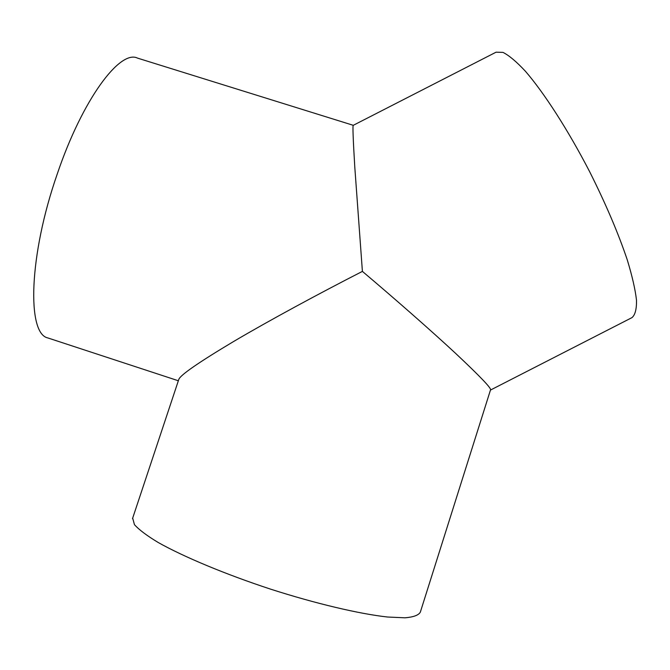 <?xml version="1.0" encoding="UTF-8"?>
<svg xmlns="http://www.w3.org/2000/svg" width="670" height="670" viewBox="0 0 670 670"><rect width="100%" height="100%" fill="white"/><g stroke="black" fill="none" stroke-linecap="round" stroke-linejoin="round"><path stroke-width="1" d="M48.734 338.233L47.821 337.931C26.85 333.677 28.701 255.764 57.243 174.024C82.46 99.353 119.989 49.329 137.517 58.114L353.274 125.307M490.465 390.074L631.986 317.613C635.168 314.925 636.668 309.121 636.5 300.185C635.269 289.474 632.187 276.015 627.254 259.826C618.284 233.177 605.755 203.822 589.684 171.763C568.143 130.148 544.174 92.921 525.431 71.271C516.545 61.724 509.058 55.434 502.977 52.386L496.076 52.185L353.266 125.315C352.596 125.323 353.098 139.218 354.782 166.989L362.403 271.392C318.736 293.728 269.491 320.344 234.081 341.223C198.764 362.303 180.331 375.033 178.798 379.413L178.655 379.823M362.403 271.392C393.751 297.865 430.542 330.076 455.684 353.45C480.415 376.674 492.015 388.86 490.482 389.999L420.325 612.162C418.624 615.211 413.516 617.095 404.99 617.815L387.578 617.02C359.363 613.913 315.897 603.687 270.563 589.139C225.313 574.257 183.63 556.812 158.179 542.482C146.805 535.615 138.891 529.669 134.444 524.644L132.677 518.119M47.821 337.931L178.346 380.761M132.501 518.647L178.798 379.413"/></g></svg>
